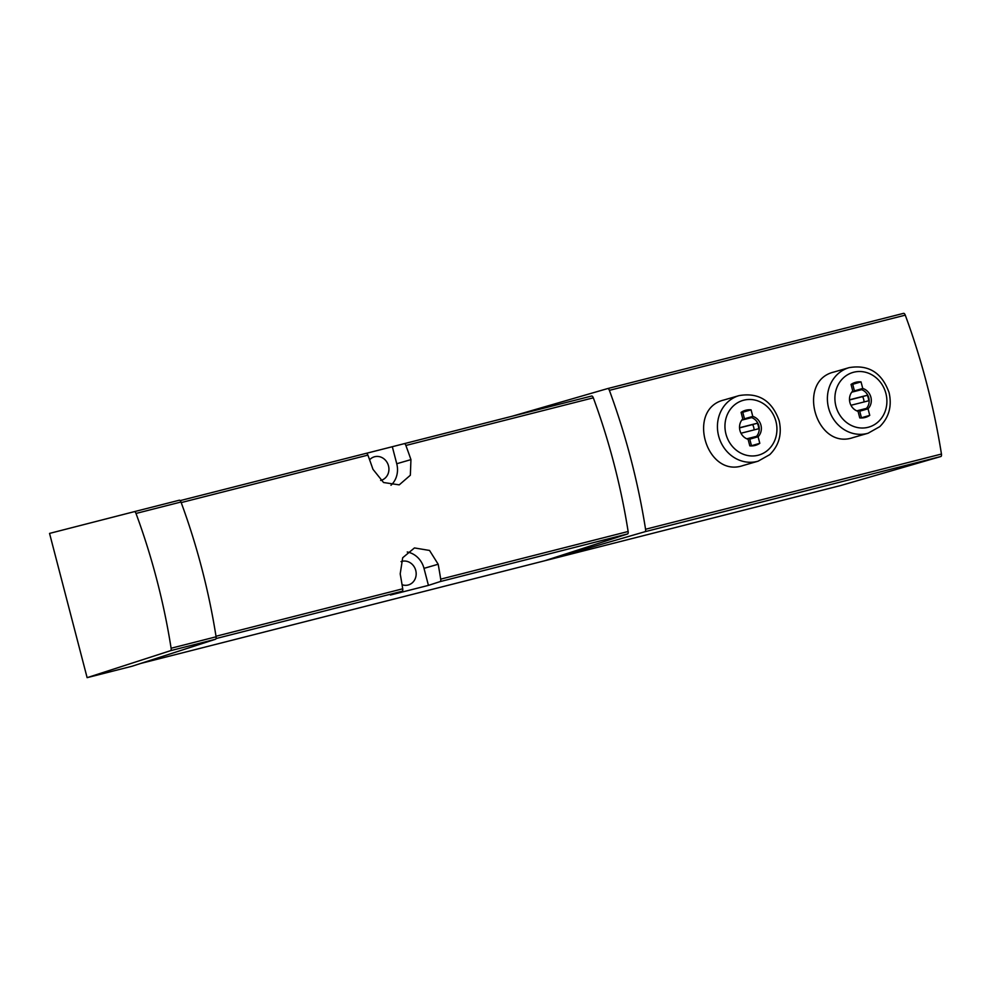 <?xml version="1.0" encoding="UTF-8"?>
<svg xmlns="http://www.w3.org/2000/svg" width="991" height="991" viewBox="0 0 991 991"><rect width="100%" height="100%" fill="white"/><g stroke="black" fill="none" stroke-linecap="round" stroke-linejoin="round"><path stroke-width="1.49" d="M512.335 416.183L607.706 388.559A2.849 1.202 75.7 0 1 607.718 388.559L903.594 313.342A2.849 1.202 75.7 0 1 903.606 313.342A2.849 1.202 75.7 0 1 905.266 315.15A314.667 132.98 75.7 0 1 941.45 454.051A2.849 1.202 75.7 0 1 940.88 456.504L840.69 485.528L140.598 663.475M903.606 313.342L607.718 388.559A2.849 1.202 75.7 0 1 609.378 390.355A314.667 132.98 75.7 0 1 645.562 529.256A2.849 1.202 75.7 0 1 644.992 531.709L544.802 560.733L627.576 533.951L440.14 581.593L428.434 585.384L423.999 568.351A21.629 19.597 73.8 0 0 407.239 551.999M724.049 399.955L739.125 395.595A34.14 30.944 73.8 0 0 718.909 436.994A34.14 30.944 73.8 0 0 758.127 461.174L743.052 465.547C706.038 478.368 686.057 408.849 724.049 399.968M868.091 433.228L853.003 437.601C816.002 450.422 796.008 380.891 834.013 372.009L849.089 367.649A34.14 30.944 73.8 0 0 828.872 409.048A34.14 30.944 73.8 0 0 868.091 433.228L879.748 426.663C889.001 417.446 892.111 406.112 889.088 392.647C881.916 372.678 868.574 364.354 849.089 367.649M428.434 585.384L390.442 595.034L402.16 591.243A2.849 1.202 -104.3 0 0 402.718 588.803A301.574 127.455 -104.3 0 0 400.203 573.9L402.693 557.747L414.449 547.936L429.537 550.451L438.183 564.238A301.574 127.455 75.7 0 1 440.698 579.14A2.849 1.202 75.7 0 1 440.14 581.593M390.974 485.268A21.629 19.597 73.8 0 0 396.747 463.738L392.312 446.718L404.217 443.671A2.849 1.202 75.7 0 1 405.876 445.467A301.574 127.455 75.7 0 1 410.943 459.626L410.348 475.234L399.237 484.859L383.554 482.518L372.95 469.288A301.574 127.455 -104.3 0 0 367.896 455.117A2.849 1.202 -104.3 0 0 366.236 453.321L180.176 500.616L366.236 453.321M179.321 500.22L134.342 511.653L179.321 500.22A2.849 1.202 75.7 0 1 180.981 502.016A303.283 128.173 75.7 0 1 216.088 636.804A2.849 1.202 75.7 0 1 215.53 639.245L132.113 666.225L87.121 677.658L49.55 533.406L134.33 511.653A2.849 1.202 75.7 0 1 134.342 511.653A2.849 1.202 75.7 0 1 136.002 513.449A303.283 128.173 75.7 0 1 171.109 648.238A2.849 1.202 75.7 0 1 170.551 650.678L87.121 677.658M392.312 446.718L366.385 453.308M591.639 396.028L404.217 443.671L591.639 396.028A2.849 1.202 75.7 0 1 593.312 397.825A301.574 127.455 75.7 0 1 628.133 531.498A2.849 1.202 75.7 0 1 627.576 533.951M369.606 459.799A12.239 11.087 -106.2 0 1 374.35 456.814A12.239 11.087 -106.2 0 1 388.398 465.485A12.239 11.087 -106.2 0 1 381.151 480.325A12.239 11.087 -106.2 0 1 380.643 480.449M401.033 561.612A12.239 11.087 -106.2 0 1 401.603 561.426A12.239 11.087 -106.2 0 1 415.65 570.098A12.239 11.087 -106.2 0 1 408.403 584.938A12.239 11.087 -106.2 0 1 402.061 584.715M752.788 416.406A11.954 10.827 -106.2 0 1 760.939 425.176A11.954 10.827 -106.2 0 1 758.09 436.746L759.8 443.311A18.21 16.5 73.8 0 1 755.501 445.331A18.21 16.5 73.8 0 1 749.803 445.851L748.094 439.286A11.954 10.827 73.8 0 1 739.943 430.515A11.954 10.827 73.8 0 1 742.792 418.945L741.082 412.38A18.21 16.5 73.8 0 1 745.368 410.348A18.21 16.5 73.8 0 1 751.079 409.84L752.788 416.406L744.476 418.809L742.755 412.244L751.079 409.84M862.752 388.46A11.954 10.827 -106.2 0 1 870.891 397.23A11.954 10.827 -106.2 0 1 868.042 408.788L869.751 415.365A18.21 16.5 73.8 0 1 865.465 417.384A18.21 16.5 73.8 0 1 859.754 417.905L858.045 411.327A11.954 10.827 73.8 0 1 849.906 402.557A11.954 10.827 73.8 0 1 852.755 390.999L851.046 384.421A18.21 16.5 73.8 0 1 855.332 382.402A18.21 16.5 73.8 0 1 861.03 381.882L862.752 388.46L854.428 390.863L852.718 384.297L861.03 381.882M751.166 445.925A18.21 16.5 73.8 0 0 751.475 445.715L759.8 443.311M751.475 445.715L749.766 439.149L758.09 436.746M749.766 439.149A11.954 10.827 73.8 0 0 750.757 438.01M745.492 419.181A11.954 10.827 73.8 0 0 744.476 418.809M742.755 412.244A18.21 16.5 73.8 0 0 741.392 412.169M747.152 438.951L756.529 436.337A11.384 10.319 73.8 0 0 751.649 417.607L741.788 420.122M861.129 417.979A18.21 16.5 73.8 0 0 861.439 417.768L869.751 415.365M861.439 417.768L859.73 411.203L868.042 408.788M859.73 411.203A11.954 10.827 73.8 0 0 860.708 410.051M855.456 391.222A11.954 10.827 73.8 0 0 854.428 390.863M852.718 384.297A18.21 16.5 73.8 0 0 851.356 384.223M857.104 411.005L866.481 408.379A11.384 10.319 73.8 0 0 861.613 389.661L851.74 392.176M746.793 438.802L756.529 436.337M740.995 433.24L758.697 428.731A10.814 9.799 73.8 0 0 757.273 423.231L739.534 427.74M856.757 410.856L866.481 408.379M850.947 405.282L868.661 400.785A10.814 9.799 73.8 0 0 867.224 395.285L849.485 399.794M754.077 429.908A10.814 9.799 73.8 0 0 752.64 424.569L757.273 423.231M752.64 424.569L739.534 427.901M864.028 401.962A10.814 9.799 73.8 0 0 862.604 396.623L867.224 395.285M862.604 396.623L849.498 399.955M609.378 390.355L905.266 315.15M645.562 529.256L941.45 454.051M402.16 591.243L216.05 638.551M402.718 588.803L216.001 636.259M367.896 455.117L181.192 502.586M593.312 397.825L405.876 445.467M628.133 531.498L440.698 579.14M396.747 463.738L410.943 459.626M423.999 568.351L438.183 564.238M215.53 639.245L170.551 650.678M180.981 502.016L136.002 513.449M216.088 636.804L171.109 648.238M644.992 531.709L940.88 456.504M775.928 421.361A28.454 25.778 73.8 0 0 732.238 407.053A28.454 25.778 73.8 0 0 744.65 454.733A28.454 25.778 73.8 0 0 775.928 421.361M885.892 393.415A28.454 25.778 73.8 0 0 842.189 379.095A28.454 25.778 73.8 0 0 854.614 426.787A28.454 25.778 73.8 0 0 885.892 393.415M739.125 395.595C758.623 392.3 771.952 400.637 779.124 420.593C782.147 434.058 779.037 445.393 769.796 454.609L758.127 461.174"/></g></svg>

